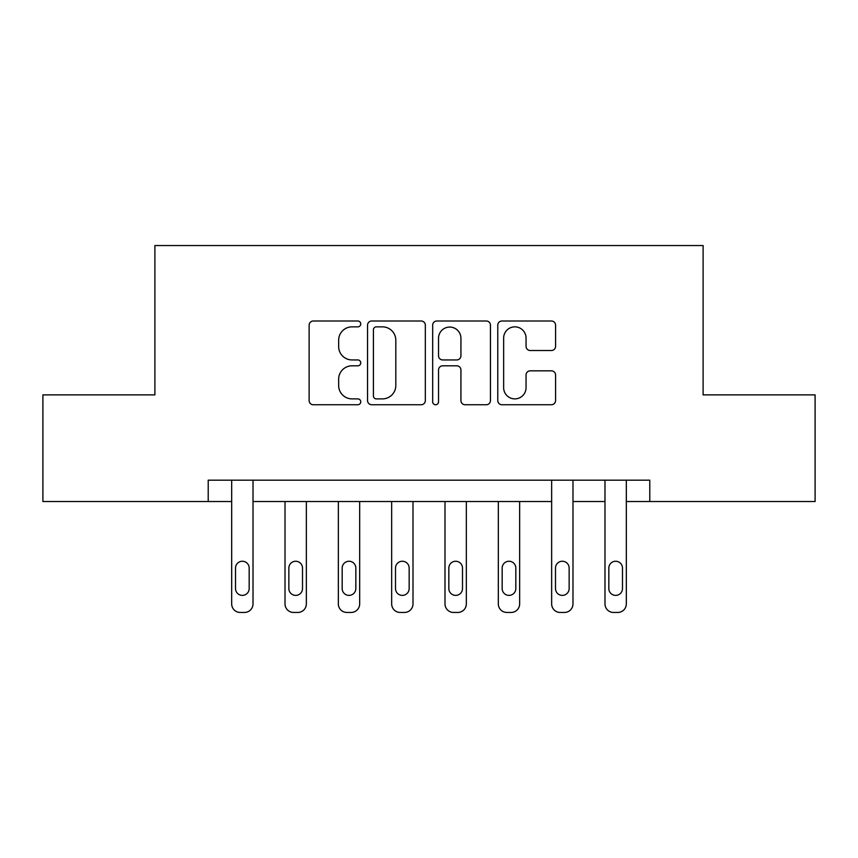 <?xml version="1.0" encoding="UTF-8"?>
<svg xmlns="http://www.w3.org/2000/svg" width="858" height="858" viewBox="0 0 858 858"><rect width="100%" height="100%" fill="white"/><g stroke="black" fill="none" stroke-linecap="round" stroke-linejoin="round"><path stroke-width="1.29" d="M360.746 323.927A2.928 2.928 0 0 0 357.807 320.999L313.32 320.999A4.183 4.183 0 0 0 309.127 325.182L309.127 400.557A4.183 4.183 0 0 0 313.32 404.751L357.807 404.751A2.928 2.928 0 0 0 360.746 401.823A2.928 2.928 0 0 0 357.807 398.884L352.048 398.884A13.396 13.396 0 0 1 338.653 385.489L338.653 379.204A13.396 13.396 0 0 1 352.048 365.808L357.807 365.808A2.928 2.928 0 0 0 360.746 362.87A2.928 2.928 0 0 0 357.807 359.942L352.048 359.942A13.396 13.396 0 0 1 338.653 346.535L338.653 340.261A13.396 13.396 0 0 1 352.048 326.855L357.807 326.855A2.928 2.928 0 0 0 360.746 323.927M551.383 350.514A4.183 4.183 0 0 0 555.576 346.332L555.576 325.182A4.183 4.183 0 0 0 551.383 320.999L501.973 320.999A4.183 4.183 0 0 0 497.779 325.182L497.779 400.557A4.183 4.183 0 0 0 501.973 404.751L551.383 404.751A4.183 4.183 0 0 0 555.576 400.557L555.576 375.021A4.183 4.183 0 0 0 551.383 370.828L530.233 370.828A4.183 4.183 0 0 0 526.051 375.021L526.051 387.687A11.197 11.197 0 0 1 514.843 398.884A11.197 11.197 0 0 1 503.646 387.687L503.646 338.063A11.197 11.197 0 0 1 514.843 326.855A11.197 11.197 0 0 1 526.051 338.063L526.051 346.332A4.183 4.183 0 0 0 530.233 350.514L551.383 350.514M208.215 501.522L42.9 501.522L42.9 394.873L154.89 394.873L154.89 245.549L703.11 245.549L703.11 394.873L815.1 394.873L815.1 501.522L649.785 501.522L649.785 480.19L208.215 480.19L208.215 501.522L231.681 501.522L231.681 603.914A8.537 8.537 0 0 0 240.219 612.451L244.487 612.451A8.537 8.537 0 0 0 253.013 603.914L253.013 501.522L551.651 501.522L551.651 603.914A8.537 8.537 0 0 0 560.188 612.451L564.457 612.451A8.537 8.537 0 0 0 572.983 603.914L572.983 501.522L604.987 501.522L604.987 603.914A8.537 8.537 0 0 0 613.513 612.451L617.781 612.451A8.537 8.537 0 0 0 626.319 603.914L626.319 501.522L649.785 501.522M425.332 325.182A4.183 4.183 0 0 0 421.149 320.999L371.729 320.999A4.183 4.183 0 0 0 367.546 325.182L367.546 400.557A4.183 4.183 0 0 0 371.729 404.751L421.149 404.751A4.183 4.183 0 0 0 425.332 400.557L425.332 325.182M436.851 320.999L486.272 320.999A4.183 4.183 0 0 1 490.454 325.182L490.454 400.557A4.183 4.183 0 0 1 486.272 404.751L465.122 404.751A4.183 4.183 0 0 1 460.928 400.557L460.928 369.991A4.183 4.183 0 0 0 456.746 365.808L442.717 365.808A4.183 4.183 0 0 0 438.524 369.991L438.524 401.823A2.928 2.928 0 0 1 435.596 404.751A2.928 2.928 0 0 1 432.668 401.823L432.668 325.182A4.183 4.183 0 0 1 436.851 320.999M376.34 326.855A2.928 2.928 0 0 0 373.412 329.794L373.412 395.956A2.928 2.928 0 0 0 376.34 398.884L382.411 398.884A13.396 13.396 0 0 0 395.817 385.489L395.817 340.261A13.396 13.396 0 0 0 382.411 326.855L376.34 326.855M460.928 338.266A11.197 11.197 0 0 0 449.731 327.07A11.197 11.197 0 0 0 438.524 338.266L438.524 355.748A4.183 4.183 0 0 0 442.717 359.942L456.746 359.942A4.183 4.183 0 0 0 460.928 355.748L460.928 338.266M253.013 480.19L253.013 603.914M231.681 480.19L231.681 603.914M249.174 588.556A6.821 6.821 0 0 1 242.353 595.388A6.821 6.821 0 0 1 235.521 588.556L235.521 568.082A6.821 6.821 0 0 1 242.353 561.25A6.821 6.821 0 0 1 249.174 568.082L249.174 588.556M240.219 612.451L244.487 612.451M306.349 501.522L306.349 603.914A8.537 8.537 0 0 1 297.812 612.451L293.543 612.451A8.537 8.537 0 0 1 285.017 603.914L285.017 501.522M302.509 588.556L302.509 568.082A6.821 6.821 0 0 0 295.678 561.25A6.821 6.821 0 0 0 288.856 568.082L288.856 588.556A6.821 6.821 0 0 0 295.678 595.388A6.821 6.821 0 0 0 302.509 588.556M359.674 501.522L359.674 603.914A8.537 8.537 0 0 1 351.136 612.451L346.879 612.451A8.537 8.537 0 0 1 338.342 603.914L338.342 501.522M355.834 588.556L355.834 568.082A6.821 6.821 0 0 0 349.002 561.25A6.821 6.821 0 0 0 342.181 568.082L342.181 588.556A6.821 6.821 0 0 0 349.002 595.388A6.821 6.821 0 0 0 355.834 588.556M412.998 501.522L412.998 603.914A8.537 8.537 0 0 1 404.472 612.451L400.203 612.451A8.537 8.537 0 0 1 391.666 603.914L391.666 501.522M409.159 588.556L409.159 568.082A6.821 6.821 0 0 0 402.338 561.25A6.821 6.821 0 0 0 395.506 568.082L395.506 588.556A6.821 6.821 0 0 0 402.338 595.388A6.821 6.821 0 0 0 409.159 588.556M466.334 501.522L466.334 603.914A8.537 8.537 0 0 1 457.797 612.451L453.528 612.451A8.537 8.537 0 0 1 445.002 603.914L445.002 501.522M462.494 588.556L462.494 568.082A6.821 6.821 0 0 0 455.662 561.25A6.821 6.821 0 0 0 448.841 568.082L448.841 588.556A6.821 6.821 0 0 0 455.662 595.388A6.821 6.821 0 0 0 462.494 588.556M519.658 501.522L519.658 603.914A8.537 8.537 0 0 1 511.121 612.451L506.864 612.451A8.537 8.537 0 0 1 498.326 603.914L498.326 501.522M515.819 588.556L515.819 568.082A6.821 6.821 0 0 0 508.998 561.25A6.821 6.821 0 0 0 502.166 568.082L502.166 588.556A6.821 6.821 0 0 0 508.998 595.388A6.821 6.821 0 0 0 515.819 588.556M572.983 480.19L572.983 603.914M551.651 480.19L551.651 603.914M569.144 588.556A6.821 6.821 0 0 1 562.322 595.388A6.821 6.821 0 0 1 555.491 588.556L555.491 568.082A6.821 6.821 0 0 1 562.322 561.25A6.821 6.821 0 0 1 569.144 568.082L569.144 588.556M560.188 612.451L564.457 612.451M626.319 480.19L626.319 603.914M604.987 480.19L604.987 603.914M622.479 588.556A6.821 6.821 0 0 1 615.647 595.388A6.821 6.821 0 0 1 608.826 588.556L608.826 568.082A6.821 6.821 0 0 1 615.647 561.25A6.821 6.821 0 0 1 622.479 568.082L622.479 588.556M613.513 612.451L617.781 612.451"/></g></svg>
